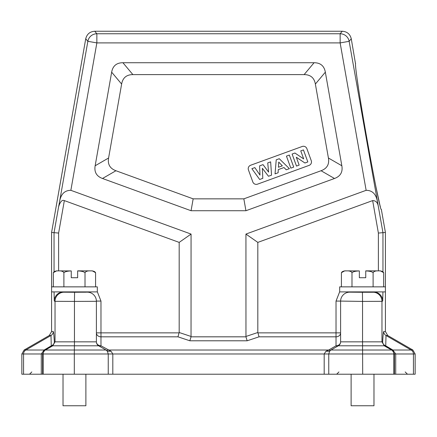 <?xml version="1.0" encoding="UTF-8"?>
<svg xmlns="http://www.w3.org/2000/svg" width="437" height="437" viewBox="0 0 437 437"><rect width="100%" height="100%" fill="white"/><g stroke="black" fill="none" stroke-linecap="round" stroke-linejoin="round"><path stroke-width="0.66" d="M64.343 200.594C62.141 199.594 60.235 201.637 58.624 206.717L54.046 232.664L58.618 233.063L64.343 200.594L179.181 242.393L179.181 332.508L177.957 336.823L100.974 336.823A4.572 3.96 0 0 1 96.402 332.863L100.974 332.863L100.974 345.804L111.036 351.244L107.371 351.244L108.245 353.981L74.312 353.981L74.448 341.843L55.029 341.843L55.029 301.328L74.454 301.415L74.448 341.843L96.402 341.843L96.402 301.306L74.454 301.415L74.574 292.271L64.589 292.206L84.942 292.211C86.684 292.178 86.695 292.145 84.975 292.113M97.32 291.752L100.974 301.082L100.974 332.863L179.154 332.863M54.467 271.574L54.062 271.852L54.046 232.664L51.588 232.446L51.588 331.536L53.276 331.536C53.609 331.852 53.959 335.288 54.335 341.843L55.029 341.843L52.74 345.804L98.691 345.804A4.572 4.572 0 0 1 96.402 341.843A4.572 3.96 180 0 0 100.974 345.804A4.572 2.993 120 0 1 98.691 345.804L106 350.021A4.572 2.993 120 0 0 108.283 350.021L328.717 350.021L325.964 351.244L329.624 351.244L328.755 353.981L393.852 353.981L393.852 374.209L415.15 374.209L415.15 353.981L412.861 350.021L387.695 335.496L386.008 335.496A4.572 4.572 90 0 1 383.724 331.536C383.391 331.863 383.036 335.299 382.665 341.843L362.552 341.843L362.688 374.209L393.852 374.209M63.021 291.943A9.144 9.144 -71.6 0 0 54.286 301.082L54.057 291.894M23.56 374.209L23.56 353.981A4.572 4.572 -90 0 1 25.843 350.021L50.992 335.496L51.266 345.804L44.126 350.021L41.286 353.981L21.85 353.981L21.85 374.209L112.812 374.209L112.812 353.981L111.036 351.244M324.188 374.209L328.755 374.209L328.755 353.981L324.188 353.981L324.188 374.209L112.812 374.209M328.755 374.209L362.688 374.209M379.567 374.209L374.159 374.209M366.878 374.209L380.305 374.209M338.943 371.942L336.676 374.209L337.703 374.209M339.702 374.209L345.132 374.209M56.728 374.209L63.021 374.209L63.021 405.76L85.887 405.76L85.887 374.209M63.021 374.209L57.433 374.209M100.286 374.209L99.297 374.209M97.161 374.209L95.14 374.209M395.714 374.209L395.714 353.981L392.874 350.021L392.175 350.021L394.409 353.981L393.852 353.981A4.572 4.572 90 0 0 391.563 350.021L331 350.021L338.309 345.804L384.26 345.804L381.971 341.843L381.971 301.328L362.546 301.415L362.552 341.843L340.598 341.843L340.598 301.082L362.546 301.415L362.426 292.271L349.742 292.156A9.144 9.144 180 0 0 340.598 301.306L340.598 341.843A4.572 4.572 0 0 1 338.309 345.804L331 350.021A4.572 2.993 60 0 1 328.717 350.021L336.026 345.804L336.026 332.863L340.598 332.863A4.572 3.96 0 0 1 336.026 336.823L259.043 336.823L257.819 332.508L257.819 242.393L372.657 200.594C375.886 200.599 377.792 202.642 378.376 206.717L349.147 41.318L340.144 42.902L96.856 42.902L87.853 41.318A9.144 9.139 -40 0 1 96.856 33.764L94.742 31.24C89.913 31.584 86.914 34.102 85.734 38.795L51.588 232.446M373.979 291.943A9.144 9.144 71.6 0 1 382.714 301.082L381.971 301.328A9.144 9.144 -108.4 0 0 373.996 292.255L362.426 292.271M373.979 291.894L373.979 292.195M351.113 291.894L371.341 292.227M351.113 374.209L351.113 405.76L373.979 405.76L373.979 374.209M108.245 374.209L108.245 353.981L324.188 353.981L325.964 351.244M74.574 292.271L87.258 292.156A9.144 9.144 180 0 1 96.402 301.306L96.402 341.843A4.572 4.572 0 0 0 98.691 345.804M106.967 350.769L106.508 350.365M42.591 374.209L42.591 353.981L43.148 353.981A4.572 4.572 -90 0 1 45.437 350.021L106 350.021L107.371 351.244M41.286 374.209L41.286 353.981L42.591 353.981L44.825 350.021L52.052 345.804L51.266 345.804A4.572 4.206 176.5 0 0 54.335 341.843A4.572 4.572 90 0 1 52.052 345.804L52.74 345.804L45.437 350.021L24.139 350.021L49.305 335.496L51.588 331.536M21.85 353.981L24.139 350.021M85.887 292.135L86.253 292.162M85.887 292.189L85.887 291.894M63.021 291.894L63.021 292.216L64.589 292.206M51.588 291.894L97.32 291.894L97.32 286.863L51.588 286.863M95.577 286.863L95.577 272.672L92.289 270.858L77.655 270.858L77.655 277.719L71.253 277.719L71.253 270.929C67.669 271.016 65.217 271.596 63.895 272.672L63.895 286.863M77.655 270.929C81.238 271.016 83.691 271.596 85.013 272.672L85.013 272.672C85.81 271.35 87.569 270.754 90.295 270.885L90.295 270.885C93.015 270.754 94.774 271.35 95.577 272.672M85.013 286.863L85.013 272.672M63.895 272.672C63.097 271.35 61.333 270.754 58.613 270.885C55.887 270.754 54.128 271.35 53.33 272.672L53.33 286.863M78.999 270.995L78.518 270.967M53.33 272.672L56.619 270.858L71.253 270.929M383.724 331.536L385.412 331.536L385.412 291.894L339.68 291.894L339.68 286.863L385.412 286.863L385.412 232.446L378.382 233.063L378.382 270.858M382.714 301.082L382.943 291.894M257.846 332.863L336.026 332.863L336.026 301.082L339.68 291.752M329.624 351.244L331 350.021L329.624 351.244M245.965 336.823L247.162 340.784L189.838 340.784L191.035 336.823L245.965 336.823L245.938 234.074L257.819 242.393M58.624 206.717L59.416 202.571C60.59 194.416 64.403 190.335 70.86 190.319L191.062 234.074L191.035 336.823M94.742 31.24L342.258 31.24C347.087 31.584 350.086 34.102 351.266 38.795L349.147 41.318A9.144 9.139 -140 0 0 340.144 33.764L340.144 42.902L366.14 190.319L245.938 234.074M122.917 62.726L314.083 62.726C320.452 62.753 324.205 65.905 325.341 72.176L341.843 165.765C342.925 172.036 340.472 176.28 334.496 178.493L245.938 210.727L191.062 210.727L102.504 178.493C96.528 176.286 94.081 172.047 95.157 165.765L111.659 72.176C112.79 65.911 116.542 62.759 122.917 62.726L132.886 74.607L304.114 74.607C310.483 74.634 314.236 77.786 315.372 84.057L328.411 158.008C329.493 164.285 327.04 168.529 321.064 170.736L243.841 198.846L245.938 210.727M191.062 234.074L179.181 242.393M355.5 63.698L351.266 38.795M355.527 63.584L355.609 63.463C355.215 63.742 355.702 68.718 357.056 78.392C362.164 115.925 380.277 213.66 381.343 209.372L385.412 232.446M380.403 206.963L379.955 205.264M379.944 205.215L375.782 186.086M374.64 180.344L373.007 171.91M370.789 160.133L368.249 146.22M366.151 134.405L363.857 121.147M361.907 109.534L360.05 98.117M358.471 88.017L357.127 78.895M356.925 77.453L356.122 71.368M355.691 67.555L355.483 64.922M366.14 190.319C372.597 190.335 376.41 194.416 377.584 202.571M243.841 198.846L193.159 198.846L191.062 210.727M193.159 198.846L115.936 170.736C109.96 168.529 107.507 164.285 108.589 158.008L121.628 84.057C122.764 77.786 126.517 74.634 132.886 74.607M257.513 184.157L309.079 165.388A3.66 3.66 0 0 0 311.264 160.696L306.883 148.667A3.66 3.66 0 0 0 302.196 146.482L250.63 165.246A3.66 3.66 0 0 0 248.445 169.938L252.826 181.967A3.66 3.66 0 0 0 257.513 184.157M262.801 178.334L259.676 179.476L251.881 168.687L254.837 167.611L259.999 175.09L259.605 165.874L263.036 164.629L268.602 172.118L267.734 162.914L270.64 161.859L271.546 175.155L268.487 176.269L262.364 168.311L262.801 178.334M279.276 158.713L289.381 168.666L286.24 169.807L284.001 167.529L278.287 169.605L278.101 172.768L275.037 173.882L276.228 159.827L279.276 158.713M278.435 167.256L282.335 165.836L278.74 162.089L278.435 167.256M293.708 167.087L290.823 168.136L286.443 156.107L289.332 155.053L293.708 167.087M299.17 165.099L296.488 166.076L292.107 154.042L294.915 153.021L303.693 158.926L300.765 150.891L303.447 149.918L307.828 161.947L304.933 163.001L296.313 157.254L299.17 165.099M385.412 331.536L387.695 335.496M340.598 320.785L340.598 322.992M415.15 353.981L413.44 353.981A4.572 4.572 90 0 0 411.157 350.021L392.874 350.021L385.734 345.804L386.008 335.496L411.157 350.021L412.861 350.021M384.948 345.804L392.175 350.021L391.563 350.021L384.26 345.804L384.948 345.804A4.572 4.572 90 0 1 382.665 341.843A4.572 4.206 3.5 0 0 385.734 345.804L384.948 345.804M385.412 286.863L385.412 291.894M383.67 286.863L383.67 272.672L380.381 270.858L365.747 270.858L365.747 277.719L359.345 277.719L359.345 270.929C355.762 271.016 353.309 271.596 351.987 272.672L351.987 286.863M365.747 270.929C369.331 271.016 371.783 271.596 373.105 272.672L373.105 272.672C373.903 271.35 375.662 270.754 378.387 270.885L378.387 270.885C381.108 270.754 382.867 271.35 383.67 272.672M373.105 286.863L373.105 272.672M351.987 272.672C351.19 271.35 349.425 270.754 346.705 270.885C343.979 270.754 342.22 271.35 341.423 272.672L341.423 286.863M342.559 271.574L342.155 271.852M367.091 270.995L366.61 270.967M341.423 272.672L344.711 270.858L359.345 270.929M58.618 233.063L58.618 270.858M54.286 301.082L55.029 301.328A9.144 9.144 -71.6 0 1 63.452 292.211M394.409 374.209L394.409 353.981L413.44 353.981L413.44 374.209M351.113 291.932L349.742 292.156M338.309 345.804A4.572 4.572 0 0 0 340.598 341.843A4.572 3.96 0 0 1 336.026 345.804A4.572 2.993 60 0 0 338.309 345.804L331 350.021M177.957 336.823L189.838 340.784M247.162 340.784L259.043 336.823M74.312 374.209L74.312 353.981L43.148 353.981L43.148 374.209M53.276 331.536A4.572 4.572 90 0 1 50.992 335.496L49.305 335.496M87.258 292.156L85.887 291.932M96.402 301.082L100.974 301.082M378.376 206.717L382.954 232.664L382.954 271.83M372.657 200.594L378.382 233.063M340.598 301.082L336.026 301.082M257.819 332.508L245.938 336.468M70.86 190.319L96.856 42.902L96.856 33.764L340.144 33.764L342.258 31.24M191.062 336.468L179.181 332.508M85.734 38.795L87.853 41.318L59.416 202.571M314.083 62.726L304.114 74.607M315.372 84.057L325.341 72.176M341.843 165.765L328.411 158.008M321.064 170.736L334.496 178.493M102.504 178.493L115.936 170.736M108.589 158.008L95.157 165.765M111.659 72.176L121.628 84.057M63.021 376.727L63.021 377.18M63.021 380.381L63.021 380.835M63.021 384.041L63.021 384.489M63.021 387.701L63.021 388.154M351.113 376.727L351.113 377.18M351.113 380.381L351.113 380.835M351.113 384.041L351.113 384.489M351.113 387.701L351.113 388.154M373.979 374.897L373.979 375.35M373.979 378.551L373.979 379.005M373.979 382.211L373.979 382.659M373.979 385.871L373.979 386.319M373.979 389.531L373.979 389.984M100.324 374.209L99.052 374.209M31.825 371.942L29.541 374.209M74.361 374.209L72.58 374.209M71.073 374.209L69.882 374.209M405.175 371.942L407.459 374.209M362.639 374.209L363.66 374.209M359.76 374.209L358.264 374.209M85.887 374.897L85.887 375.35M85.887 378.551L85.887 379.005M85.887 382.211L85.887 382.659M85.887 385.871L85.887 386.319M85.887 389.531L85.887 389.984"/></g></svg>
